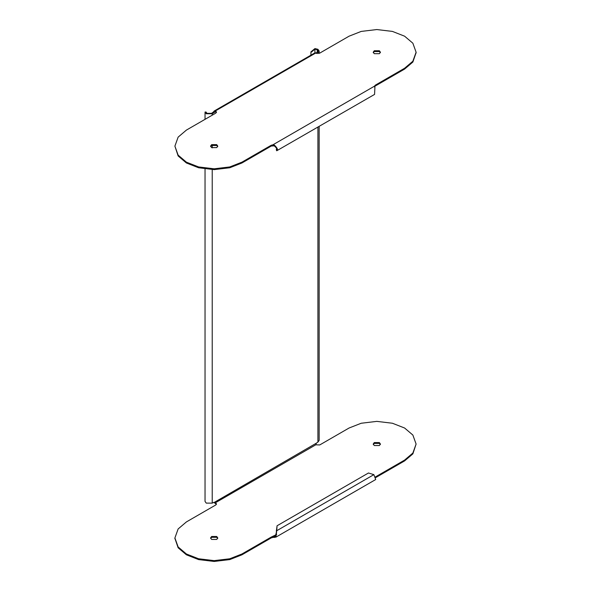 <?xml version="1.0" encoding="UTF-8"?>
<svg xmlns="http://www.w3.org/2000/svg" width="591" height="591" viewBox="0 0 591 591"><rect width="100%" height="100%" fill="white"/><g stroke="black" fill="none" stroke-linecap="round" stroke-linejoin="round"><path stroke-width="0.89" d="M373.874 474.639L368.459 472.999L277.068 525.768L276.728 530.725L275.443 536.259L272.946 536.621L272.946 537.441L275.945 537.13L276.728 530.725L373.874 474.639L375.713 479.523L275.945 537.13M274.254 536.576L274.483 537.485M272.946 537.441L271.276 537.876L271.276 537.056L276.684 534.463M271.276 537.876L241.941 554.809L229.773 559.588L214.171 561.45L198.576 559.588L186.401 554.809L178.135 547.783L174.906 538.364M216.395 504.337L215.464 503.547L215.464 502.727L213.779 502.394L212.221 503.126L212.221 169.595M317.914 127.124L317.914 442.105L316.355 443.169L315.808 444.794L319.731 444.949L349.059 428.017L361.227 423.245L376.829 421.376L392.424 423.245L404.599 428.017L412.865 435.05L416.101 444.055L412.865 453.873L404.599 460.906L375.263 477.838M380.36 444.462L379.378 443.398L374.273 443.398L373.29 444.462M217.71 538.364L216.727 537.3L211.622 537.3L210.64 538.364M277.068 525.768L276.352 531.198M276.64 530.526L276.263 530.999M416.101 444.055L412.865 453.061L404.599 460.086L375.263 477.018M271.276 537.056L241.941 553.989L229.773 558.768L214.171 560.63L198.576 558.768L186.401 553.989L178.135 546.963L174.899 537.958L178.135 528.952L186.401 521.927L215.73 504.995L216.498 503.931L215.464 502.727L315.808 444.794M379.378 445.525L380.434 444.055L379.378 442.578L374.273 442.578L373.216 444.055L374.273 445.525L379.378 445.525M211.622 536.488L210.566 537.958L211.622 539.428L216.727 539.428L217.784 537.958L216.727 536.488L211.622 536.488M213.846 502.38L215.464 503.547M214.37 502.35L316.355 443.169M212.221 115.193L212.221 113.753L206.266 113.753L205.04 112.039L205.04 119.338L205.04 112.039L206.037 112.039L206.976 113.346L211.512 113.346L213.07 112.283L213.779 112.689L215.464 111.721L215.464 110.901L214.282 110.968L213.07 112.283M315.808 52.968L215.464 110.901L216.498 112.098L215.73 113.162L186.401 130.094L178.135 137.127L174.899 146.132L178.135 155.95L186.401 162.983L198.576 167.755L214.171 169.624L229.773 167.755L241.941 162.983L271.276 146.043L274.254 145.859L274.483 145.216C277.438 148.053 278.184 149.907 276.728 150.771L374.568 94.412L374.916 87.232L374.509 86.153L375.263 85.193L404.599 68.253L412.865 61.228L416.101 52.222L412.865 43.217L404.599 36.191L392.424 31.412L376.829 29.55L361.227 31.412L349.059 36.191L319.731 53.124L315.646 53.057L317.204 52.326L318.143 51.011L317.204 49.703L314.937 49.164L314.937 48.588L317.914 49.297L319.147 51.011L317.914 53.567M316.355 53.471L317.914 52.732M212.221 113.753L215.464 111.721L216.395 112.512M205.04 501.412L205.04 168.996L205.04 501.412L206.266 503.126L212.221 503.126M214.784 111.839L215.464 111.721M174.899 146.132L178.135 155.138L186.401 162.163L198.576 166.935L214.171 168.804L229.773 166.935L241.941 162.163L271.276 145.231L272.946 144.795L272.946 145.608M379.378 53.7L374.273 53.7L373.216 52.222L374.273 50.752L379.378 50.752L380.434 52.222L379.378 53.7M211.622 144.655L216.727 144.655L217.784 146.132L216.727 147.602L211.622 147.602L210.566 146.132L211.622 144.655M374.509 86.973L375.263 86.013L404.599 69.073L412.865 62.048L416.094 52.636M373.29 52.636L374.273 51.572L379.378 51.572L380.36 52.636M210.64 146.538L211.622 145.475L216.727 145.475L217.71 146.538M317.914 442.105L319.147 440.391L319.147 126.408M314.937 48.588L310.932 51.86L310.932 55.17M314.937 52.858L314.937 49.164L310.932 52.436M274.483 145.216L272.946 144.795L374.509 86.153M276.588 149.826L276.728 150.771L276.352 149.863C277.334 149.279 276.632 147.942 274.254 145.859M276.263 149.855L276.691 148.57M241.941 554.809L241.941 553.989M404.599 460.086L404.599 460.906M212.221 147.883L212.221 145.201M213.07 113.265L212.361 112.851M404.599 68.253L404.599 69.073M316.355 52.813L317.064 53.22M317.204 52.326L317.204 49.703M241.941 162.983L241.941 162.163M271.276 145.231L271.276 146.043M276.743 149.641L276.352 149.863M375.263 85.193L375.263 86.013M174.899 538.778L174.899 537.958M315.18 52.717L214.282 110.968M416.101 52.222L416.101 53.042M319.147 51.011L319.147 53.375"/></g></svg>
